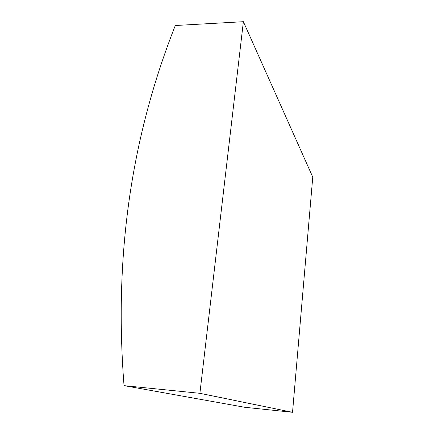 <?xml version="1.0" encoding="UTF-8"?>
<svg xmlns="http://www.w3.org/2000/svg" width="434" height="434" viewBox="0 0 434 434"><rect width="100%" height="100%" fill="white"/><g stroke="black" fill="none" stroke-linecap="round" stroke-linejoin="round"><path stroke-width="0.65" d="M124.037 385.642L244.754 407.282L292.532 412.3L312.762 177.088L243.382 21.7L175.298 25.514C133.705 130.802 113.317 249.219 124.037 385.642L199.895 393.312L292.532 412.3M199.895 393.312L243.382 21.7"/></g></svg>
